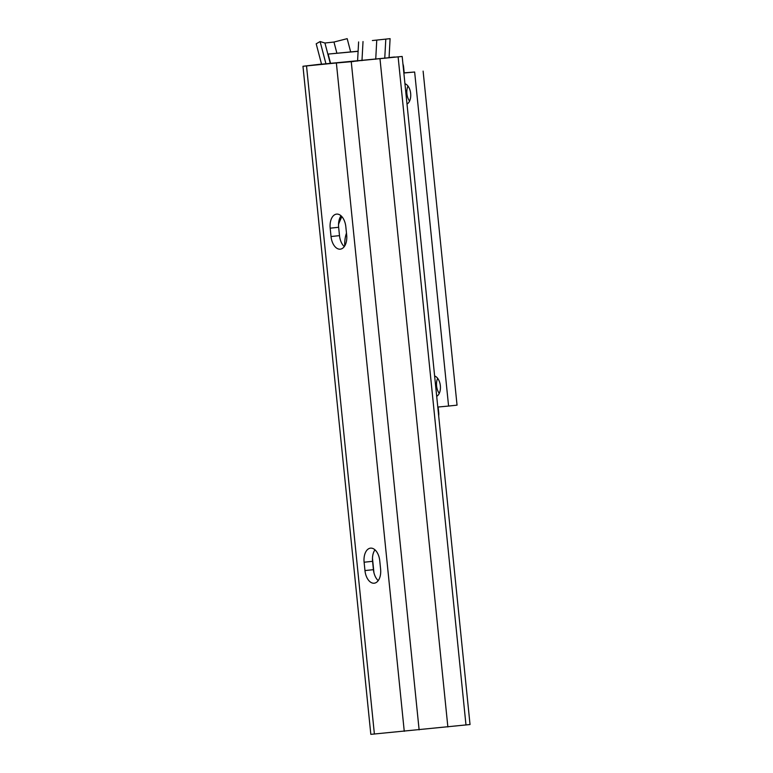 <?xml version="1.0" encoding="UTF-8"?>
<svg xmlns="http://www.w3.org/2000/svg" width="773" height="773" viewBox="0 0 773 773"><rect width="100%" height="100%" fill="white"/><g stroke="black" fill="none" stroke-linecap="round" stroke-linejoin="round"><path stroke-width="1.16" d="M341.038 215.783A13.431 7.856 -96.1 0 0 338.642 227.281L339.492 235.63A13.431 7.856 -96.1 0 0 344.285 246.587M321.51 64.082L302.968 66.275L370.827 734.35L470.032 724.533L402.173 56.458L321.539 64.198M374.973 549.825A13.431 7.856 -96.1 0 0 372.576 561.314L373.427 569.672A13.431 7.856 -96.1 0 0 378.21 580.629M331.028 236.528L330.177 228.18A13.431 7.856 83.9 0 1 336.584 214.111A13.431 7.856 83.9 0 1 345.831 226.74L346.681 235.098A13.431 7.856 83.9 0 1 340.275 249.167A13.431 7.856 83.9 0 1 331.028 236.528L339.492 235.63M302.968 66.275L402.173 56.458M364.962 570.571L364.112 562.222A13.431 7.856 83.9 0 1 370.509 548.144A13.431 7.856 83.9 0 1 379.756 560.783L380.606 569.131A13.431 7.856 83.9 0 1 374.209 583.209A13.431 7.856 83.9 0 1 364.962 570.571L373.427 569.672M353.445 61.502L330.119 63.521L357.58 60.864M330.593 63.473L328.129 54.081L358.102 51.337M328.129 54.081L358.112 51.211M434.629 376.016A10.493 6.136 83.9 0 1 440.349 385.737A10.493 6.136 83.9 0 1 436.687 396.317M403.854 73.01L414.647 72.015L448.582 406.057L437.779 407.042M404.936 83.735A10.493 6.136 83.9 0 1 410.656 93.456A10.493 6.136 83.9 0 1 407.004 104.036M437.663 378.326A10.493 6.136 -96.1 0 0 436.59 385.959A10.493 6.136 -96.1 0 0 439.267 393.37M414.647 72.015L404.202 72.846L403.612 67A10.909 8.851 -95.2 0 0 402.926 63.937M423.111 71.116L457.046 405.149L448.582 406.057M438.678 415.874A10.909 8.851 -95.2 0 0 438.726 412.734L438.146 407.013M407.98 86.045A10.493 6.136 -96.1 0 0 406.898 93.678A10.493 6.136 -96.1 0 0 409.584 101.089M389.061 57.579L393.708 57.086A10.909 8.851 -95.2 0 1 393.815 57.076A10.909 8.851 -95.2 0 1 395.486 57.115M353.425 61.386L357.58 60.941M336.873 53.153L333.965 42.042L347.183 38.66L350.652 51.888M330.313 63.502L324.931 43.008L333.965 42.042M372.364 40.544L390.094 38.65L372.364 40.544M326.013 64.072L320.109 41.549L324.931 43.008M321.616 64.478L316.196 43.8L320.109 41.549M357.57 61.077L358.614 41.945M361.977 60.632L363.02 41.539M375.726 59.241L376.76 40.138M389.051 57.83L390.094 38.65M384.751 58.313L385.795 39.181M346.478 233.088A23.924 13.991 -96.1 0 0 344.739 245.911M338.535 224.518A41.404 24.224 83.9 0 1 338.951 223.223A41.404 24.224 83.9 0 1 341.869 216.624M374.393 734.07L306.523 65.995M404.26 731.326L336.4 63.251M373.929 572.677L372.47 558.27M465.984 725.026L398.124 56.951M447.867 726.958L379.997 58.883M419.121 729.867L351.261 61.792M338.642 227.281L330.177 228.18M372.576 561.314L364.112 562.222M341.811 216.556L339.018 223.03"/></g></svg>
